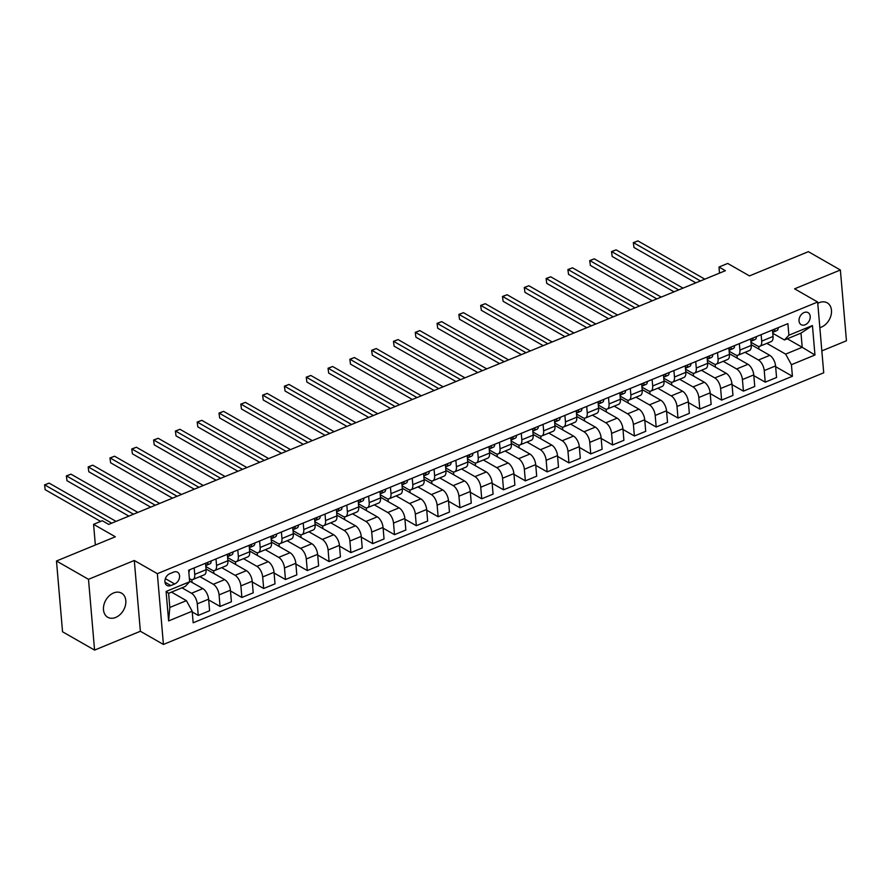 <?xml version="1.0" encoding="UTF-8"?>
<svg xmlns="http://www.w3.org/2000/svg" width="891" height="891" viewBox="0 0 891 891"><rect width="100%" height="100%" fill="white"/><g stroke="black" fill="none" stroke-linecap="round" stroke-linejoin="round"><path stroke-width="1.34" d="M819.843 327.643A13.888 10.191 119.8 0 0 821.346 327.131A13.888 10.191 119.8 0 0 831.069 315.136A13.888 10.191 119.8 0 0 827.193 302.829A13.888 10.191 119.8 0 0 819.252 302.65A13.888 10.191 119.8 0 0 817.76 303.374M113.603 592.961A13.888 10.191 119.8 0 0 103.891 604.956A13.888 10.191 119.8 0 0 107.755 617.263A13.888 10.191 119.8 0 0 115.696 617.441A13.888 10.191 119.8 0 0 125.408 605.446A13.888 10.191 119.8 0 0 121.544 593.139A13.888 10.191 119.8 0 0 113.603 592.961M804.105 312.541A6.95 5.09 119.8 0 0 799.238 318.533A6.95 5.09 119.8 0 0 801.176 324.692A6.95 5.09 119.8 0 0 805.152 324.781A6.95 5.09 119.8 0 0 810.008 318.789A6.95 5.09 119.8 0 0 808.07 312.63A6.95 5.09 119.8 0 0 804.105 312.541M821.836 350.898L846.45 340.774L840.38 269.995L808.36 251.674L749.476 275.898L727.702 263.446L718.981 267.033L719.505 273.125M163.421 644.449L823.718 372.794L817.648 302.016L157.351 573.67L163.421 644.449L140.366 631.262L134.296 560.484L88.499 579.317L94.569 650.096L140.366 631.262M94.569 650.096L62.548 631.786L56.478 561.007L115.351 536.783L93.577 524.331L95.348 545.014M88.499 579.317L56.478 561.007M93.577 524.331L102.298 520.745L108.702 524.409L725.385 270.697L718.981 267.033M170.827 585.543L174.669 583.973A6.727 4.934 119.8 0 0 179.381 578.159A6.727 4.934 119.8 0 0 177.498 572.2A6.727 4.934 119.8 0 0 173.656 572.111L169.813 573.681A6.727 4.934 119.8 0 0 165.113 579.495A6.727 4.934 119.8 0 0 166.985 585.454A6.727 4.934 119.8 0 0 170.827 585.543L164.958 582.191M192.178 611.226L168.622 620.916L166.105 591.457L189.649 581.767L185.183 586.49L168.611 593.306L169.825 607.462L186.397 600.645L192.178 611.226L193.169 622.798L792.411 376.269L775.627 366.68M787.299 338.769L802.212 347.29L800.998 333.134L784.425 339.961L788.891 335.239L787.9 323.656L188.658 570.195L189.649 581.767M788.891 335.239L812.436 325.549L814.964 355.008L791.42 364.697L792.411 376.269M134.296 560.484L157.351 573.67M840.38 269.995L794.594 288.829L817.648 302.016M784.425 339.961L772.775 333.29M761.148 334.671L761.705 341.13A8.687 4.299 67.6 0 1 759.878 346.231A8.687 4.299 67.6 0 1 757.239 345.853L750.968 342.267M739.341 343.636L739.898 350.096A8.687 4.299 67.6 0 1 738.071 355.197A8.687 4.299 67.6 0 1 735.431 354.818L729.161 351.232M717.533 352.613L718.09 359.073A8.687 4.299 67.6 0 1 716.264 364.174A8.687 4.299 67.6 0 1 713.624 363.795L707.354 360.209M695.726 361.579L696.283 368.039A8.687 4.299 67.6 0 1 694.468 373.14A8.687 4.299 67.6 0 1 691.817 372.761L685.547 369.175M673.919 370.556L674.476 377.016A8.687 4.299 67.6 0 1 672.66 382.116A8.687 4.299 67.6 0 1 670.01 381.738L663.739 378.152M652.112 379.521L652.669 385.981A8.687 4.299 67.6 0 1 650.853 391.082A8.687 4.299 67.6 0 1 648.202 390.704L641.932 387.117M630.316 388.498L630.861 394.958A8.687 4.299 67.6 0 1 629.046 400.059A8.687 4.299 67.6 0 1 626.395 399.68L620.125 396.094M608.508 397.464L609.054 403.924A8.687 4.299 67.6 0 1 607.239 409.025A8.687 4.299 67.6 0 1 604.588 408.646L598.318 405.06M586.701 406.441L587.247 412.901A8.687 4.299 67.6 0 1 585.432 418.002A8.687 4.299 67.6 0 1 582.781 417.623L576.51 414.037M564.894 415.406L565.451 421.866A8.687 4.299 67.6 0 1 563.624 426.967A8.687 4.299 67.6 0 1 560.974 426.589L554.703 423.002M543.087 424.383L543.644 430.843A8.687 4.299 67.6 0 1 541.817 435.944A8.687 4.299 67.6 0 1 539.166 435.565L532.896 431.979M521.28 433.349L521.836 439.809A8.687 4.299 67.6 0 1 520.01 444.91A8.687 4.299 67.6 0 1 517.37 444.531L511.1 440.945M499.472 442.326L500.029 448.786A8.687 4.299 67.6 0 1 498.203 453.887A8.687 4.299 67.6 0 1 495.563 453.508L489.293 449.922M477.665 451.291L478.222 457.751A8.687 4.299 67.6 0 1 476.395 462.852A8.687 4.299 67.6 0 1 473.756 462.474L467.485 458.887M455.858 460.268L456.415 466.728A8.687 4.299 67.6 0 1 454.588 471.829A8.687 4.299 67.6 0 1 451.949 471.45L445.678 467.864M434.051 469.234L434.608 475.694A8.687 4.299 67.6 0 1 432.792 480.795A8.687 4.299 67.6 0 1 430.141 480.416L423.871 476.83M412.243 478.211L412.8 484.671A8.687 4.299 67.6 0 1 410.985 489.772A8.687 4.299 67.6 0 1 408.334 489.393L402.064 485.807M390.436 487.177L390.993 493.636A8.687 4.299 67.6 0 1 389.178 498.737A8.687 4.299 67.6 0 1 386.527 498.359L380.257 494.772M368.64 496.153L369.186 502.613A8.687 4.299 67.6 0 1 367.37 507.714A8.687 4.299 67.6 0 1 364.72 507.335L358.449 503.749M346.833 505.119L347.379 511.579A8.687 4.299 67.6 0 1 345.563 516.68A8.687 4.299 67.6 0 1 342.912 516.301L336.642 512.715M325.026 514.096L325.571 520.556A8.687 4.299 67.6 0 1 323.756 525.657A8.687 4.299 67.6 0 1 321.105 525.278L314.835 521.692M303.218 523.062L303.775 529.521A8.687 4.299 67.6 0 1 301.949 534.622A8.687 4.299 67.6 0 1 299.298 534.244L293.028 530.657M281.411 532.038L281.968 538.498A8.687 4.299 67.6 0 1 280.142 543.599A8.687 4.299 67.6 0 1 277.491 543.22L271.22 539.634M259.604 541.004L260.161 547.464A8.687 4.299 67.6 0 1 258.334 552.565A8.687 4.299 67.6 0 1 255.695 552.186L249.413 548.6M237.797 549.981L238.354 556.441A8.687 4.299 67.6 0 1 236.527 561.542A8.687 4.299 67.6 0 1 233.888 561.163L227.617 557.577M215.99 558.947L216.546 565.406A8.687 4.299 67.6 0 1 214.72 570.507A8.687 4.299 67.6 0 1 212.08 570.129L205.81 566.542M194.182 567.923L194.739 574.383A8.687 4.299 67.6 0 1 192.913 579.484A8.687 4.299 67.6 0 1 190.273 579.105L189.382 578.593M171.495 592.125L186.397 600.645M181.964 587.815L191.487 593.261A8.687 4.299 67.6 0 1 197.267 603.842L198.259 615.414L192.244 611.972M189.594 581.032L202.825 588.595A8.687 4.299 67.6 0 1 208.605 599.175L209.597 610.747L198.259 615.414M199.874 576.622L213.294 584.284A8.687 4.299 67.6 0 1 219.075 594.876L220.066 606.448L208.672 599.933M206.01 568.981L224.632 579.629A8.687 4.299 67.6 0 1 230.413 590.21L231.404 601.781L220.066 606.448M221.681 567.645L235.101 575.319A8.687 4.299 67.6 0 1 240.882 585.899L241.873 597.471L230.479 590.956M227.818 560.005L246.439 570.652A8.687 4.299 67.6 0 1 252.22 581.233L253.211 592.805L241.873 597.471M243.488 558.679L256.909 566.342A8.687 4.299 67.6 0 1 262.678 576.934L263.68 588.505L252.276 581.99M249.625 551.039L268.247 561.686A8.687 4.299 67.6 0 1 274.027 572.267L275.018 583.839L263.68 588.505M265.295 549.702L278.705 557.376A8.687 4.299 67.6 0 1 284.485 567.957L285.476 579.529L274.083 573.013M271.432 542.062L290.054 552.71A8.687 4.299 67.6 0 1 295.823 563.29L296.826 574.862L285.476 579.529M287.102 540.737L300.512 548.399A8.687 4.299 67.6 0 1 306.292 558.991L307.284 570.563L295.89 564.048M293.239 533.096L311.85 543.744A8.687 4.299 67.6 0 1 317.63 554.325L318.633 565.896L307.284 570.563M308.91 531.76L322.319 539.434A8.687 4.299 67.6 0 1 328.1 550.014L329.091 561.586L317.697 555.071M315.046 524.12L333.657 534.767A8.687 4.299 67.6 0 1 339.438 545.348L340.429 556.92L329.091 561.586M330.717 522.794L344.126 530.457A8.687 4.299 67.6 0 1 349.907 541.049L350.898 552.62L339.504 546.105M336.854 515.154L355.464 525.801A8.687 4.299 67.6 0 1 361.245 536.382L362.236 547.954L350.898 552.62M352.524 513.817L365.934 521.491A8.687 4.299 67.6 0 1 371.714 532.072L372.705 543.644L361.312 537.128M358.661 506.177L377.272 516.825A8.687 4.299 67.6 0 1 383.052 527.405L384.043 538.977L372.705 543.644M374.331 504.852L387.741 512.514A8.687 4.299 67.6 0 1 393.521 523.106L394.513 534.678L383.119 528.163M380.468 497.211L399.079 507.859A8.687 4.299 67.6 0 1 404.859 518.439L405.85 530.011L394.513 534.678M396.139 495.875L409.548 503.549A8.687 4.299 67.6 0 1 415.329 514.129L416.32 525.701L404.926 519.186M402.275 488.235L420.886 498.882A8.687 4.299 67.6 0 1 426.666 509.463L427.658 521.035L416.32 525.701M417.935 486.909L431.355 494.572A8.687 4.299 67.6 0 1 437.136 505.164L438.127 516.735L426.733 510.22M424.083 479.269L442.693 489.916A8.687 4.299 67.6 0 1 448.474 500.497L449.465 512.069L438.127 516.735M439.742 477.932L453.163 485.606A8.687 4.299 67.6 0 1 458.943 496.187L459.934 507.759L448.541 501.243M445.879 470.292L464.501 480.94A8.687 4.299 67.6 0 1 470.281 491.52L471.272 503.092L459.934 507.759M461.549 468.967L474.97 476.629A8.687 4.299 67.6 0 1 480.75 487.221L481.741 498.793L470.348 492.278M467.686 461.326L486.308 471.974A8.687 4.299 67.6 0 1 492.088 482.554L493.079 494.126L481.741 498.793M483.356 459.99L496.777 467.664A8.687 4.299 67.6 0 1 502.557 478.244L503.549 489.816L492.155 483.301M489.493 452.35L508.115 462.997A8.687 4.299 67.6 0 1 513.895 473.578L514.887 485.15L503.549 489.816M505.164 451.024L518.584 458.687A8.687 4.299 67.6 0 1 524.354 469.279L525.356 480.85L513.951 474.335M511.3 443.384L529.922 454.031A8.687 4.299 67.6 0 1 535.703 464.612L536.694 476.184L525.356 480.85M526.971 442.047L540.38 449.721A8.687 4.299 67.6 0 1 546.161 460.302L547.152 471.874L535.758 465.358M533.108 434.407L551.729 445.055A8.687 4.299 67.6 0 1 557.51 455.635L558.501 467.207L547.152 471.874M548.778 433.082L562.188 440.744A8.687 4.299 67.6 0 1 567.968 451.336L568.959 462.908L557.566 456.392M554.915 425.441L573.526 436.089A8.687 4.299 67.6 0 1 579.306 446.669L580.308 458.241L568.959 462.908M570.585 424.105L583.995 431.779A8.687 4.299 67.6 0 1 589.775 442.359L590.766 453.931L579.373 447.416M576.722 416.465L595.333 427.112A8.687 4.299 67.6 0 1 601.113 437.693L602.104 449.264L590.766 453.931M592.392 415.139L605.802 422.802A8.687 4.299 67.6 0 1 611.582 433.394L612.574 444.965L601.18 438.45M598.529 407.499L617.14 418.146A8.687 4.299 67.6 0 1 622.92 428.727L623.912 440.299L612.574 444.965M614.2 406.162L627.609 413.836A8.687 4.299 67.6 0 1 633.39 424.417L634.381 435.989L622.987 429.473M620.336 398.522L638.947 409.169A8.687 4.299 67.6 0 1 644.728 419.75L645.719 431.322L634.381 435.989M636.007 397.197L649.416 404.859A8.687 4.299 67.6 0 1 655.197 415.451L656.188 427.023L644.794 420.507M642.144 389.556L660.754 400.204A8.687 4.299 67.6 0 1 666.535 410.784L667.526 422.356L656.188 427.023M657.814 388.22L671.224 395.894A8.687 4.299 67.6 0 1 677.004 406.474L677.995 418.046L666.602 411.531M663.951 380.58L682.562 391.227A8.687 4.299 67.6 0 1 688.342 401.808L689.333 413.379L677.995 418.046M679.61 379.254L693.031 386.917A8.687 4.299 67.6 0 1 698.811 397.509L699.803 409.08L688.409 402.565M685.758 371.614L704.369 382.261A8.687 4.299 67.6 0 1 710.149 392.842L711.141 404.414L699.803 409.08M701.417 370.277L714.838 377.951A8.687 4.299 67.6 0 1 720.619 388.532L721.61 400.104L710.216 393.588M707.554 362.637L726.176 373.284A8.687 4.299 67.6 0 1 731.957 383.865L732.948 395.437L721.61 400.104M723.225 361.312L736.645 368.974A8.687 4.299 67.6 0 1 742.426 379.566L743.417 391.138L732.023 384.622M729.361 353.671L747.983 364.319A8.687 4.299 67.6 0 1 753.764 374.899L754.755 386.471L743.417 391.138M745.032 352.335L758.453 360.009A8.687 4.299 67.6 0 1 764.233 370.589L765.224 382.161L753.831 375.646M751.169 344.694L769.791 355.342A8.687 4.299 67.6 0 1 775.571 365.923L776.562 377.494L765.224 382.161M766.839 343.369L785.639 354.117L802.212 347.29L814.964 355.008M205.52 563.257L206.077 569.717A8.687 4.299 67.6 0 1 204.262 574.818L192.913 579.484M192.055 582.436L191.821 579.64M213.862 573.47L213.628 570.663M227.328 554.28L227.884 560.751A8.687 4.299 67.6 0 1 226.069 565.841L214.72 570.507M235.669 564.493L235.424 561.698M249.135 545.314L249.692 551.774A8.687 4.299 67.6 0 1 247.865 556.875L236.527 561.542M257.477 555.527L257.232 552.721M270.942 536.337L271.499 542.808A8.687 4.299 67.6 0 1 269.672 547.898L258.334 552.565M279.284 546.551L279.039 543.755M292.749 527.372L293.306 533.832A8.687 4.299 67.6 0 1 291.48 538.932L280.142 543.599M301.091 537.585L300.846 534.778M314.556 518.395L315.113 524.866A8.687 4.299 67.6 0 1 313.287 529.956L301.949 534.622M322.898 528.608L322.653 525.813M336.364 509.429L336.921 515.889A8.687 4.299 67.6 0 1 335.094 520.99L323.756 525.657M344.706 519.642L344.461 516.836M358.171 500.452L358.717 506.923A8.687 4.299 67.6 0 1 356.901 512.013L345.563 516.68M366.513 510.666L366.268 507.87M379.978 491.487L380.524 497.946A8.687 4.299 67.6 0 1 378.708 503.047L367.37 507.714M388.309 501.7L388.075 498.893M401.785 482.51L402.331 488.981A8.687 4.299 67.6 0 1 400.516 494.071L389.178 498.737M410.116 492.723L409.882 489.927M423.581 473.544L424.138 480.004A8.687 4.299 67.6 0 1 422.323 485.105L410.985 489.772M431.923 483.757L431.69 480.951M445.389 464.567L445.945 471.038A8.687 4.299 67.6 0 1 444.13 476.128L432.792 480.795M453.731 474.78L453.497 471.985M467.196 455.602L467.753 462.061A8.687 4.299 67.6 0 1 465.937 467.162L454.588 471.829M475.538 465.815L475.304 463.008M489.003 446.625L489.56 453.096A8.687 4.299 67.6 0 1 487.745 458.186L476.395 462.852M497.345 456.838L497.1 454.042M510.81 437.659L511.367 444.119A8.687 4.299 67.6 0 1 509.541 449.22L498.203 453.887M519.152 447.872L518.907 445.066M532.618 428.682L533.174 435.153A8.687 4.299 67.6 0 1 531.348 440.243L520.01 444.91M540.96 438.895L540.714 436.1M554.425 419.717L554.982 426.176A8.687 4.299 67.6 0 1 553.155 431.277L541.817 435.944M562.767 429.93L562.522 427.123M576.232 410.74L576.789 417.211A8.687 4.299 67.6 0 1 574.962 422.301L563.624 426.967M584.574 420.953L584.329 418.157M598.039 401.774L598.596 408.234A8.687 4.299 67.6 0 1 596.77 413.335L585.432 418.002M606.381 411.987L606.136 409.181M619.846 392.797L620.392 399.268A8.687 4.299 67.6 0 1 618.577 404.358L607.239 409.025M628.188 403.01L627.943 400.215M641.654 383.832L642.199 390.291A8.687 4.299 67.6 0 1 640.384 395.392L629.046 400.059M649.985 394.045L649.751 391.238M663.461 374.855L664.007 381.326A8.687 4.299 67.6 0 1 662.191 386.416L650.853 391.082M671.792 385.068L671.558 382.272M685.257 365.889L685.814 372.349A8.687 4.299 67.6 0 1 683.998 377.45L672.66 382.116M693.599 376.102L693.365 373.296M707.064 356.912L707.621 363.383A8.687 4.299 67.6 0 1 705.806 368.473L694.468 373.14M715.406 367.125L715.172 364.319M728.871 347.947L729.428 354.406A8.687 4.299 67.6 0 1 727.613 359.507L716.264 364.174M737.213 358.16L736.98 355.353M750.679 338.97L751.236 345.441A8.687 4.299 67.6 0 1 749.42 350.531L738.071 355.197M791.42 364.697L785.639 354.117M759.021 349.183L758.776 346.376M772.486 330.004L773.043 336.464A8.687 4.299 67.6 0 1 771.216 341.565L759.878 346.231M168.611 593.306L166.105 591.457M169.825 607.462L168.622 620.916M812.436 325.549L800.998 333.134M189.415 569.884A5.747 2.84 67.6 0 1 188.836 572.211M111.687 523.173L44.784 484.916L49.15 483.122L116.053 521.38M100.661 521.413L45.196 489.705L44.55 484.86L49.15 483.122M45.196 489.705L44.55 484.86M211.223 560.907A5.747 2.84 67.6 0 1 210.02 563.747L205.732 565.662M133.494 514.207L66.591 475.95L70.957 474.157L137.86 512.414M205.721 565.551L206.712 565.117A5.747 2.84 -112.4 0 0 207.848 563.19L207.38 562.488M206.333 562.923L205.754 564.048A5.747 2.84 67.6 0 1 205.643 564.604M128.872 516.112L67.003 480.728L66.357 475.894L70.957 474.157M67.003 480.728L66.357 475.894M233.03 551.941A5.747 2.84 67.6 0 1 231.827 554.781L227.539 556.686M155.301 505.23L88.398 466.973L92.753 465.18L159.667 503.437M227.528 556.585L228.519 556.14A5.747 2.84 -112.4 0 0 229.655 554.224L229.187 553.523M228.141 553.946L227.561 555.082A5.747 2.84 67.6 0 1 227.45 555.639M150.679 507.135L88.81 471.762L88.164 466.917L92.753 465.18M88.81 471.762L88.164 466.917M254.826 542.964A5.747 2.84 67.6 0 1 253.634 545.804L249.346 547.72M177.109 496.265L110.206 458.007L114.56 456.214L181.474 494.472M249.335 547.609L250.315 547.174A5.747 2.84 -112.4 0 0 251.462 545.247L250.984 544.546M249.948 544.98L249.369 546.105A5.747 2.84 67.6 0 1 249.257 546.662M172.486 498.169L110.618 462.785L109.972 457.952L114.56 456.214M110.618 462.785L109.972 457.952M276.633 533.999A5.747 2.84 67.6 0 1 275.442 536.839L271.154 538.743M198.916 487.288L132.013 449.031L136.368 447.237L203.282 485.495M271.142 538.643L272.123 538.197A5.747 2.84 -112.4 0 0 273.27 536.282L272.791 535.58M271.755 536.003L271.176 537.139A5.747 2.84 67.6 0 1 271.053 537.696M194.294 489.192L132.414 453.82L131.779 448.975L136.368 447.237M132.414 453.82L131.779 448.975M298.44 525.022A5.747 2.84 67.6 0 1 297.249 527.862L292.961 529.777M220.723 478.322L153.82 440.065L158.175 438.272L225.089 476.529M292.95 529.666L293.93 529.232A5.747 2.84 -112.4 0 0 295.077 527.305L294.598 526.603M293.562 527.038L292.983 528.163A5.747 2.84 67.6 0 1 292.861 528.719M216.101 480.227L154.221 444.843L153.586 440.009L158.175 438.272M154.221 444.843L153.586 440.009M320.248 516.056A5.747 2.84 67.6 0 1 319.056 518.896L314.757 520.801M242.53 469.345L175.627 431.088L179.982 429.295L246.885 467.552M314.757 520.7L315.737 520.255A5.747 2.84 -112.4 0 0 316.884 518.339L316.405 517.638M315.369 518.061L314.79 519.197A5.747 2.84 67.6 0 1 314.668 519.754M237.908 471.25L176.028 435.877L175.393 431.032L179.982 429.295M176.028 435.877L175.393 431.032M342.055 507.079A5.747 2.84 67.6 0 1 340.863 509.919L336.564 511.835M264.337 460.38L197.423 422.122L201.789 420.329L268.692 458.587M336.564 511.724L337.544 511.289A5.747 2.84 -112.4 0 0 338.691 509.362L338.212 508.661M337.177 509.095L336.598 510.22A5.747 2.84 67.6 0 1 336.475 510.777M259.704 462.284L197.835 426.9L197.189 422.067L201.789 420.329M197.835 426.9L197.189 422.067M363.862 498.114A5.747 2.84 67.6 0 1 362.67 500.954L358.371 502.858M286.145 451.403L219.231 413.146L223.596 411.352L290.499 449.61M358.36 502.758L359.351 502.312A5.747 2.84 -112.4 0 0 360.499 500.397L360.02 499.695M358.984 500.118L358.405 501.254A5.747 2.84 67.6 0 1 358.282 501.811M281.511 453.307L219.643 417.935L218.997 413.09L223.596 411.352M219.643 417.935L218.997 413.09M385.669 489.137A5.747 2.84 67.6 0 1 384.478 491.977L380.179 493.892M307.952 442.437L241.038 404.18L245.404 402.387L312.307 440.644M380.167 493.781L381.159 493.347A5.747 2.84 -112.4 0 0 382.295 491.42L381.827 490.718M380.791 491.153L380.212 492.278A5.747 2.84 67.6 0 1 380.089 492.834M303.319 444.342L241.45 408.958L240.804 404.124L245.404 402.387M241.45 408.958L240.804 404.124M407.477 480.171A5.747 2.84 67.6 0 1 406.274 483.011L401.986 484.916M329.759 433.46L262.845 395.203L267.211 393.41L334.114 431.667M401.975 484.815L402.966 484.37A5.747 2.84 -112.4 0 0 404.102 482.454L403.634 481.753M402.598 482.176L402.008 483.312A5.747 2.84 67.6 0 1 401.897 483.869M325.126 435.365L263.257 399.992L262.611 395.147L267.211 393.41M263.257 399.992L262.611 395.147M429.284 471.194A5.747 2.84 67.6 0 1 428.081 474.034L423.793 475.95M351.555 424.495L284.652 386.237L289.018 384.444L355.921 422.702M423.782 475.839L424.773 475.404A5.747 2.84 -112.4 0 0 425.909 473.477L425.441 472.776M424.406 473.21L423.815 474.335A5.747 2.84 67.6 0 1 423.704 474.892M346.933 426.399L285.064 391.015L284.418 386.182L289.018 384.444M285.064 391.015L284.418 386.182M451.091 462.229A5.747 2.84 67.6 0 1 449.888 465.069L445.6 466.973M373.362 415.518L306.459 377.261L310.825 375.467L377.728 413.725M445.589 466.873L446.58 466.427A5.747 2.84 -112.4 0 0 447.716 464.512L447.249 463.81M446.202 464.233L445.623 465.369A5.747 2.84 67.6 0 1 445.511 465.926M368.74 417.422L306.872 382.05L306.226 377.205L310.825 375.467M306.872 382.05L306.226 377.205M472.898 453.252A5.747 2.84 67.6 0 1 471.695 456.092L467.407 458.007M395.17 406.552L328.267 368.295L332.633 366.502L399.536 404.759M467.396 457.896L468.388 457.462A5.747 2.84 -112.4 0 0 469.524 455.535L469.056 454.833M468.009 455.268L467.43 456.392A5.747 2.84 67.6 0 1 467.318 456.949M390.548 408.457L328.679 373.073L328.033 368.239L332.633 366.502M328.679 373.073L328.033 368.239M494.705 444.286A5.747 2.84 67.6 0 1 493.503 447.126L489.215 449.031M416.977 397.575L350.074 359.318L354.429 357.525L421.343 395.782M489.204 448.93L490.195 448.485A5.747 2.84 -112.4 0 0 491.331 446.569L490.863 445.868M489.816 446.291L489.237 447.427A5.747 2.84 67.6 0 1 489.126 447.984M412.355 399.48L350.486 364.107L349.84 359.262L354.429 357.525M350.486 364.107L349.84 359.262M516.502 435.309A5.747 2.84 67.6 0 1 515.31 438.149L511.022 440.065M438.784 388.61L371.881 350.352L376.236 348.559L443.15 386.817M511.011 439.954L511.991 439.519A5.747 2.84 -112.4 0 0 513.138 437.592L512.659 436.891M511.623 437.325L511.044 438.45A5.747 2.84 67.6 0 1 510.933 439.007M434.162 390.514L372.293 355.13L371.647 350.297L376.236 348.559M372.293 355.13L371.647 350.297M538.309 426.344A5.747 2.84 67.6 0 1 537.117 429.184L532.829 431.088M460.591 379.633L393.688 341.376L398.043 339.582L464.957 377.84M532.818 430.988L533.798 430.542A5.747 2.84 -112.4 0 0 534.945 428.627L534.466 427.925M533.431 428.348L532.851 429.484A5.747 2.84 67.6 0 1 532.729 430.041M455.969 381.537L394.089 346.165L393.454 341.32L398.043 339.582M394.089 346.165L393.454 341.32M560.116 417.367A5.747 2.84 67.6 0 1 558.924 420.207L554.636 422.122M482.399 370.667L415.496 332.41L419.85 330.617L486.764 368.874M554.625 422.011L555.605 421.577A5.747 2.84 -112.4 0 0 556.752 419.65L556.274 418.948M555.238 419.383L554.659 420.507A5.747 2.84 67.6 0 1 554.536 421.064M477.776 372.572L415.897 337.188L415.262 332.354L419.85 330.617M415.897 337.188L415.262 332.354M581.923 408.401A5.747 2.84 67.6 0 1 580.732 411.241L576.432 413.146M504.206 361.69L437.303 323.433L441.658 321.64L508.561 359.897M576.432 413.045L577.413 412.6A5.747 2.84 -112.4 0 0 578.56 410.684L578.081 409.983M577.045 410.406L576.466 411.542A5.747 2.84 67.6 0 1 576.343 412.099M499.584 363.595L437.704 328.222L437.069 323.377L441.658 321.64M437.704 328.222L437.069 323.377M603.73 399.424A5.747 2.84 67.6 0 1 602.539 402.264L598.24 404.18M526.013 352.725L459.099 314.467L463.465 312.674L530.368 350.931M598.24 404.069L599.22 403.634A5.747 2.84 -112.4 0 0 600.367 401.707L599.888 401.006M598.852 401.44L598.273 402.565A5.747 2.84 67.6 0 1 598.151 403.122M521.38 354.629L459.511 319.245L458.865 314.412L463.465 312.674M459.511 319.245L458.865 314.412M625.538 390.458A5.747 2.84 67.6 0 1 624.346 393.299L620.047 395.203M547.82 343.748L480.906 305.49L485.272 303.697L552.175 341.955M620.036 395.103L621.027 394.657A5.747 2.84 -112.4 0 0 622.174 392.742L621.695 392.04M620.659 392.463L620.08 393.599A5.747 2.84 67.6 0 1 619.958 394.156M543.187 345.652L481.318 310.28L480.672 305.435L485.272 303.697M481.318 310.28L480.672 305.435M647.345 381.482A5.747 2.84 67.6 0 1 646.153 384.322L641.854 386.237M569.627 334.782L502.713 296.525L507.079 294.732L573.982 332.989M641.843 386.126L642.834 385.692A5.747 2.84 -112.4 0 0 643.97 383.765L643.502 383.063M642.467 383.498L641.888 384.622A5.747 2.84 67.6 0 1 641.765 385.179M564.994 336.687L503.125 301.303L502.479 296.469L507.079 294.732M503.125 301.303L502.479 296.469M669.152 372.516A5.747 2.84 67.6 0 1 667.949 375.356L663.661 377.261M591.435 325.805L524.521 287.548L528.886 285.755L595.789 324.012M663.65 377.16L664.641 376.715A5.747 2.84 -112.4 0 0 665.777 374.799L665.31 374.097M664.274 374.521L663.684 375.657A5.747 2.84 67.6 0 1 663.572 376.214M586.801 327.71L524.933 292.337L524.287 287.492L528.886 285.755M524.933 292.337L524.287 287.492M690.959 363.539A5.747 2.84 67.6 0 1 689.757 366.379L685.469 368.295M613.231 316.84L546.328 278.582L550.694 276.789L617.597 315.046M685.457 368.183L686.449 367.749A5.747 2.84 -112.4 0 0 687.585 365.822L687.117 365.121M686.081 365.555L685.491 366.68A5.747 2.84 67.6 0 1 685.379 367.237M608.609 318.744L546.74 283.36L546.094 278.527L550.694 276.789M546.74 283.36L546.094 278.527M712.767 354.573A5.747 2.84 67.6 0 1 711.564 357.414L707.276 359.318M635.038 307.863L568.135 269.605L572.501 267.812L639.404 306.07M707.265 359.218L708.256 358.772A5.747 2.84 -112.4 0 0 709.392 356.857L708.924 356.155M707.877 356.578L707.298 357.714A5.747 2.84 67.6 0 1 707.187 358.271M630.416 309.767L568.547 274.395L567.901 269.55L572.501 267.812M568.547 274.395L567.901 269.55M734.574 345.597A5.747 2.84 67.6 0 1 733.371 348.437L729.083 350.352M656.845 298.897L589.942 260.64L594.308 258.847L661.211 297.104M729.072 350.241L730.063 349.807A5.747 2.84 -112.4 0 0 731.199 347.88L730.731 347.178M729.684 347.613L729.105 348.737A5.747 2.84 67.6 0 1 728.994 349.294M652.223 300.802L590.354 265.418L589.708 260.584L594.308 258.847M590.354 265.418L589.708 260.584M756.381 336.631A5.747 2.84 67.6 0 1 755.178 339.471L750.89 341.376M678.652 289.92L611.749 251.663L616.104 249.87L683.018 288.127M750.879 341.275L751.87 340.83A5.747 2.84 -112.4 0 0 753.006 338.914L752.539 338.212M751.492 338.636L750.913 339.772A5.747 2.84 67.6 0 1 750.801 340.329M674.03 291.825L612.162 256.452L611.516 251.607L616.104 249.87M612.162 256.452L611.516 251.607M778.177 327.654A5.747 2.84 67.6 0 1 776.985 330.494L772.697 332.41M700.46 280.955L633.557 242.697L637.911 240.904L704.826 279.161M772.686 332.298L773.666 331.864A5.747 2.84 -112.4 0 0 774.814 329.937L774.335 329.236M773.299 329.67L772.72 330.795A5.747 2.84 67.6 0 1 772.608 331.352M695.838 282.859L633.969 247.475L633.323 242.642L637.911 240.904M633.969 247.475L633.323 242.642M202.825 588.595L191.487 593.261M224.632 579.629L213.294 584.284M246.439 570.652L235.101 575.319M268.247 561.686L256.909 566.342M290.054 552.71L278.705 557.376M311.85 543.744L300.512 548.399M333.657 534.767L322.319 539.434M355.464 525.801L344.126 530.457M377.272 516.825L365.934 521.491M399.079 507.859L387.741 512.514M420.886 498.882L409.548 503.549M442.693 489.916L431.355 494.572M464.501 480.94L453.163 485.606M486.308 471.974L474.97 476.629M508.115 462.997L496.777 467.664M529.922 454.031L518.584 458.687M551.729 445.055L540.38 449.721M573.526 436.089L562.188 440.744M595.333 427.112L583.995 431.779M617.14 418.146L605.802 422.802M638.947 409.169L627.609 413.836M660.754 400.204L649.416 404.859M682.562 391.227L671.224 395.894M704.369 382.261L693.031 386.917M726.176 373.284L714.838 377.951M747.983 364.319L736.645 368.974M769.791 355.342L758.453 360.009M208.605 599.175L197.267 603.842M206.077 569.717L194.739 574.383M227.884 560.751L216.546 565.406M230.413 590.21L219.075 594.876M249.692 551.774L238.354 556.441M252.22 581.233L240.882 585.899M271.499 542.808L260.161 547.464M274.027 572.267L262.678 576.934M293.306 533.832L281.968 538.498M295.823 563.29L284.485 567.957M315.113 524.866L303.775 529.521M317.63 554.325L306.292 558.991M336.921 515.889L325.571 520.556M339.438 545.348L328.1 550.014M358.717 506.923L347.379 511.579M361.245 536.382L349.907 541.049M380.524 497.946L369.186 502.613M383.052 527.405L371.714 532.072M402.331 488.981L390.993 493.636M404.859 518.439L393.521 523.106M424.138 480.004L412.8 484.671M426.666 509.463L415.329 514.129M445.945 471.038L434.608 475.694M448.474 500.497L437.136 505.164M467.753 462.061L456.415 466.728M470.281 491.52L458.943 496.187M489.56 453.096L478.222 457.751M492.088 482.554L480.75 487.221M511.367 444.119L500.029 448.786M513.895 473.578L502.557 478.244M533.174 435.153L521.836 439.809M535.703 464.612L524.354 469.279M554.982 426.176L543.644 430.843M557.51 455.635L546.161 460.302M576.789 417.211L565.451 421.866M579.306 446.669L567.968 451.336M598.596 408.234L587.247 412.901M601.113 437.693L589.775 442.359M620.392 399.268L609.054 403.924M622.92 428.727L611.582 433.394M642.199 390.291L630.861 394.958M644.728 419.75L633.39 424.417M664.007 381.326L652.669 385.981M666.535 410.784L655.197 415.451M685.814 372.349L674.476 377.016M688.342 401.808L677.004 406.474M707.621 363.383L696.283 368.039M710.149 392.842L698.811 397.509M729.428 354.406L718.09 359.073M731.957 383.865L720.619 388.532M751.236 345.441L739.898 350.096M753.764 374.899L742.426 379.566M773.043 336.464L761.705 341.13M775.571 365.923L764.233 370.589M165.358 578.649L174.669 583.973M210.02 563.747L206.712 565.117M206.935 562.667L207.848 563.19M231.827 554.781L228.519 556.14M228.742 553.701L229.655 554.224M253.634 545.804L250.315 547.174M250.549 544.724L251.462 545.247M275.442 536.839L272.123 538.197M272.356 535.758L273.27 536.282M297.249 527.862L293.93 529.232M294.164 526.781L295.077 527.305M319.056 518.896L315.737 520.255M315.971 517.816L316.884 518.339M340.863 509.919L337.544 511.289M337.778 508.839L338.691 509.362M362.67 500.954L359.351 502.312M359.585 499.873L360.499 500.397M384.478 491.977L381.159 493.347M381.393 490.896L382.295 491.42M406.274 483.011L402.966 484.37M403.2 481.931L404.102 482.454M428.081 474.034L424.773 475.404M425.007 472.954L425.909 473.477M449.888 465.069L446.58 466.427M446.814 463.988L447.716 464.512M471.695 456.092L468.388 457.462M468.61 455.011L469.524 455.535M493.503 447.126L490.195 448.485M490.418 446.046L491.331 446.569M515.31 438.149L511.991 439.519M512.225 437.069L513.138 437.592M537.117 429.184L533.798 430.542M534.032 428.103L534.945 428.627M558.924 420.207L555.605 421.577M555.839 419.126L556.752 419.65M580.732 411.241L577.413 412.6M577.646 410.161L578.56 410.684M602.539 402.264L599.22 403.634M599.454 401.184L600.367 401.707M624.346 393.299L621.027 394.657M621.261 392.218L622.174 392.742M646.153 384.322L642.834 385.692M643.068 383.241L643.97 383.765M667.949 375.356L664.641 376.715M664.875 374.276L665.777 374.799M689.757 366.379L686.449 367.749M686.683 365.299L687.585 365.822M711.564 357.414L708.256 358.772M708.49 356.333L709.392 356.857M733.371 348.437L730.063 349.807M730.286 347.356L731.199 347.88M755.178 339.471L751.87 340.83M752.093 338.391L753.006 338.914M776.985 330.494L773.666 331.864M773.9 329.414L774.814 329.937"/></g></svg>
